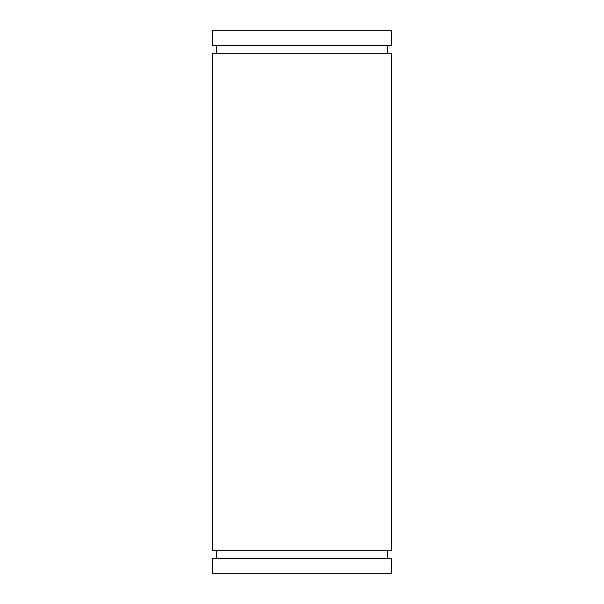 <?xml version="1.0" encoding="UTF-8"?>
<svg xmlns="http://www.w3.org/2000/svg" width="604" height="604" viewBox="0 0 604 604"><rect width="100%" height="100%" fill="white"/><g stroke="black" fill="none" stroke-linecap="round" stroke-linejoin="round"><path stroke-width="0.91" d="M391.271 573.8L212.729 573.8L212.729 558.496L391.271 558.496L391.271 573.8M216.549 558.496L216.549 550.84M387.451 558.496L387.451 550.84M391.271 550.84L212.729 550.84L212.729 53.16L391.271 53.16L391.271 550.84M216.549 45.504L216.549 53.16M387.451 45.504L387.451 53.16M391.271 45.504L212.729 45.504L212.729 30.2L391.271 30.2L391.271 45.504"/></g></svg>
